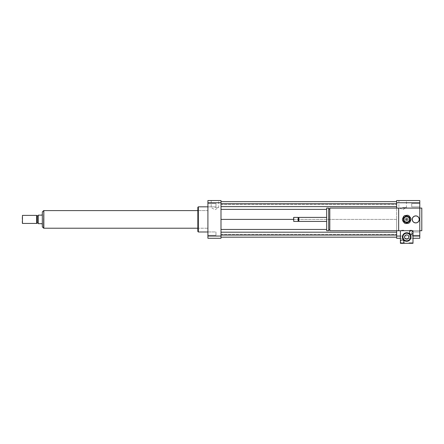 <?xml version="1.0" encoding="UTF-8"?>
<svg xmlns="http://www.w3.org/2000/svg" width="444" height="444" viewBox="0 0 444 444"><rect width="100%" height="100%" fill="white"/><g stroke="black" fill="none" stroke-linecap="round" stroke-linejoin="round"><path stroke-width="0.33" stroke-dasharray="2.22 1.67" d="M419.785 231.951L419.785 235.298L419.785 231.951L411.732 231.951L411.732 235.298L411.732 231.951L411.732 235.298L411.732 231.951L419.785 231.951L419.785 235.298L419.785 231.951M419.785 206.86L419.785 203.519L419.785 206.86L411.732 206.86L411.732 203.519L411.732 206.86L411.732 203.519L411.732 206.86L419.785 206.86L419.785 203.519L419.785 206.86M207.909 206.86L207.909 203.519L207.909 206.86L215.962 206.86L215.962 203.519L215.962 206.86L215.962 203.519L215.962 206.86L207.909 206.86L207.909 203.519L207.909 206.86M207.909 233.622L207.909 235.298L207.909 233.622M215.962 233.622L215.962 235.298L215.962 233.622M207.909 231.951L207.909 235.298L207.909 231.951L215.962 231.951L215.962 235.298L215.962 231.951L207.909 231.951M402.675 207.581L406.438 207.581L402.675 207.581M402.675 200.533L406.438 200.533L402.675 200.533M214.952 207.581L218.714 207.581L214.952 207.581M214.952 200.533L218.714 200.533L214.952 200.533M406.199 219.408A0.505 0.505 0 0 1 406.954 218.97A0.505 0.505 0 0 1 406.954 219.841A0.505 0.505 0 0 1 406.199 219.408A0.505 0.505 0 0 1 406.954 218.97A0.505 0.505 0 0 1 406.954 219.841A0.505 0.505 0 0 1 406.199 219.408M412.237 219.408A3.524 3.524 0 0 1 417.521 216.356A3.524 3.524 0 0 1 417.521 222.455A3.524 3.524 0 0 1 412.237 219.408M412.487 219.408A3.269 3.269 0 0 1 417.399 216.572A3.269 3.269 0 0 1 417.399 222.239A3.269 3.269 0 0 1 412.487 219.408A3.269 3.269 0 0 1 417.399 216.572A3.269 3.269 0 0 1 417.399 222.239A3.269 3.269 0 0 1 412.487 219.408M402.675 230.225L403.685 230.225L402.675 230.225M402.675 230.73L403.685 230.73L402.675 230.73M410.728 230.225L411.732 230.225L410.728 230.225M410.728 230.73L411.732 230.73L410.728 230.73M329.803 208.081L329.803 230.73M398.651 221.778L398.651 208.081L398.651 221.778M329.803 229.726L329.803 209.091L329.803 229.726M328.693 229.726L328.693 209.091L328.693 229.726M328.693 208.081L328.693 230.73M326.679 208.081L326.679 230.73M326.679 221.417L326.679 217.394L326.679 221.417M298.873 217.394L298.873 221.417M298.496 217.771L298.496 221.04M298.118 217.394L298.118 221.417M293.717 217.394L293.717 221.417M293.467 217.643L293.467 221.168M419.785 208.081L419.785 230.73L398.651 230.73L398.651 208.081L419.785 208.081L419.785 230.73L400.41 230.73L400.41 243.312L412.992 243.312L412.992 230.73L400.41 230.73M421.8 208.081L421.8 230.73M396.636 230.73L396.636 208.081M396.636 200.533L396.636 238.278L419.785 238.278L419.785 200.533L396.636 200.533M220.995 219.408L220.995 201.643L220.995 237.174L220.995 219.408L396.636 219.408L396.636 229.448L396.636 209.363L396.636 219.408L293.467 219.408M396.636 206.621L396.636 203.757L396.636 206.621L220.995 206.621M396.636 201.643L396.636 204.384L396.636 201.643L220.995 201.643M396.636 201.693L396.636 204.384L396.636 201.693L220.995 201.693M396.636 232.19L396.636 235.059L396.636 232.19L220.995 232.19M396.636 237.174L396.636 234.432L396.636 237.174L220.995 237.174M396.636 237.124L396.636 234.432L396.636 237.124L220.995 237.124M400.41 236.053L412.992 236.053M400.41 238.278L412.992 238.278M396.636 202.764L419.785 202.764M396.636 236.053L419.785 236.053M198.346 206.826L198.346 231.99M207.909 231.99L207.909 206.826L207.909 231.99M197.841 207.326L197.841 231.485M197.841 228.216L197.841 210.6L197.841 228.216L207.909 228.216L207.909 210.6L207.909 228.216L197.841 228.216M220.995 238.278L220.995 200.533L207.909 200.533L207.909 238.278L220.995 238.278M220.995 236.053L207.909 236.053M220.995 202.764L207.909 202.764M326.679 209.363L220.995 209.363M220.995 204.384L396.636 204.384L220.995 204.384M220.995 234.432L396.636 234.432L220.995 234.432M326.679 229.448L220.995 229.448M220.995 235.059L396.636 235.059M220.995 203.757L396.636 203.757M42.263 224.436L41.83 223.682L38.306 223.682L38.306 215.129L41.83 215.129L42.263 214.374M42.33 224.436L42.33 214.374M42.33 226.878L42.33 211.932M43.839 210.672L43.839 228.138L43.839 210.672M22.2 223.182L22.2 215.634M22.45 223.432L22.45 215.379M36.647 223.432L36.647 215.379M37.296 223.055L37.296 215.756M38.306 215.756L38.306 223.055L38.306 215.756M43.839 228.216L43.839 210.6M207.909 210.6L207.909 228.216L207.909 210.6L197.841 210.6L207.909 210.6M403.685 217.588L405.766 216.012A3.524 3.524 0 0 1 406.765 215.884L409.174 216.9A3.524 3.524 0 0 1 409.784 217.699L410.112 220.296A3.524 3.524 0 0 1 409.718 221.223L407.636 222.805A3.524 3.524 0 0 1 406.637 222.927L404.229 221.911A3.524 3.524 0 0 1 403.618 221.112L403.291 218.515A3.524 3.524 0 0 1 403.685 217.588M406.327 216.411A3.019 3.019 0 0 1 409.485 220.579A3.019 3.019 0 0 1 404.295 221.229A3.019 3.019 0 0 1 406.327 216.411A3.019 3.019 0 0 1 409.485 220.579A3.019 3.019 0 0 1 404.295 221.229A3.019 3.019 0 0 1 406.327 216.411M406.798 220.157A0.755 0.755 0 0 1 405.955 219.503A0.755 0.755 0 0 1 406.61 218.659A0.755 0.755 0 0 1 407.453 219.314A0.755 0.755 0 0 1 406.798 220.157M406.61 218.659A0.755 0.755 0 0 0 406.099 219.863A0.755 0.755 0 0 0 407.398 219.697A0.755 0.755 0 0 0 406.61 218.659M408.641 223.221L405.772 223.582A4.279 4.279 0 0 1 404.367 222.988L402.619 220.685A4.279 4.279 0 0 1 402.431 219.175L403.552 216.511A4.279 4.279 0 0 1 404.767 215.59L407.636 215.229A4.279 4.279 0 0 1 409.035 215.823L410.783 218.126A4.279 4.279 0 0 1 410.972 219.636L409.851 222.3A4.279 4.279 0 0 1 408.641 223.221M406.354 216.661A2.769 2.769 0 0 1 409.251 220.479A2.769 2.769 0 0 1 404.495 221.079A2.769 2.769 0 0 1 406.354 216.661M406.515 217.91A1.51 1.51 0 0 1 408.091 219.991A1.51 1.51 0 0 1 405.5 220.318A1.51 1.51 0 0 1 406.515 217.91A1.51 1.51 0 0 1 408.091 219.991A1.51 1.51 0 0 1 405.5 220.318A1.51 1.51 0 0 1 406.515 217.91M411.732 230.225L409.723 230.225L411.732 230.225L411.732 230.73L409.723 230.73L411.732 230.73L411.732 230.225M403.685 230.225L401.67 230.225L403.685 230.225L403.685 230.73L401.67 230.73L403.685 230.73L403.685 230.225M404.44 242.807L400.915 242.807L404.44 242.807L404.44 243.312L400.915 243.312L404.44 243.312M412.487 242.807L408.968 242.807L412.487 242.807L412.487 243.312L408.968 243.312L412.487 243.312M401.448 243.312A1.759 1.759 0 0 1 401.925 239.96A1.759 1.759 0 0 1 402.897 243.312A1.759 1.759 0 0 1 401.448 243.312L402.897 243.312M411.233 230.73A1.759 1.759 0 0 1 412.992 232.49A1.759 1.759 0 0 1 411.233 234.254A1.759 1.759 0 0 1 409.468 232.49A1.759 1.759 0 0 1 411.233 230.73M402.425 237.018A4.279 4.279 0 0 1 408.841 233.316A4.279 4.279 0 0 1 408.841 240.726A4.279 4.279 0 0 1 402.425 237.018M408.857 237.018A2.153 2.153 0 0 0 405.622 235.154A2.153 2.153 0 0 0 405.622 238.889A2.153 2.153 0 0 0 408.857 237.018M43.59 210.672L43.59 228.138M419.785 235.298L411.732 235.298L419.785 235.298M419.785 203.519L411.732 203.519L419.785 203.519M207.909 203.519L215.962 203.519L207.909 203.519M207.909 235.298L215.962 235.298L207.909 235.298M398.912 200.533L398.912 207.581L402.675 209.751L406.438 207.581L406.438 200.533M211.194 200.533L211.194 207.581L214.952 209.751L218.714 207.581L218.714 200.533M401.67 230.73L401.67 230.225L401.67 230.73M409.723 230.73L409.723 230.225L409.723 230.73M400.915 243.312L400.915 242.807M408.968 243.312L408.968 242.807"/><path stroke-width="0.67" d="M412.237 219.408A3.524 3.524 0 0 1 417.521 216.356A3.524 3.524 0 0 1 417.521 222.455A3.524 3.524 0 0 1 412.237 219.408M401.448 243.312L400.41 243.312L400.41 241.703A1.759 1.759 0 0 1 402.17 239.943A1.759 1.759 0 0 1 403.935 241.703A1.759 1.759 0 0 1 402.17 243.467A1.759 1.759 0 0 1 400.41 241.703L400.41 230.73L329.803 230.73L329.803 208.081L419.785 208.081L419.785 238.278L412.992 238.278M398.651 230.73L398.651 208.081M329.803 229.726L328.693 229.726M328.693 230.73L328.693 208.081L326.679 208.081L326.679 230.73L328.693 230.73M326.679 221.417L298.873 221.417L298.873 217.394L326.679 217.394M298.873 221.417L298.496 221.04L298.496 217.771L298.873 217.394M298.118 221.417L298.118 217.394L293.717 217.394L293.717 221.417L298.118 221.417L298.496 221.04M293.717 221.417L293.717 217.394M419.785 230.73L421.8 230.73L421.8 208.081L419.785 208.081L419.785 200.533L396.636 200.533L396.636 202.764L419.785 202.764M400.41 238.278L396.636 238.278L396.636 230.73M396.636 208.081L396.636 202.764M396.636 236.053L400.41 236.053M412.992 236.053L419.785 236.053M207.909 231.99L198.346 231.99L198.346 206.826L207.909 206.826M198.346 231.99L197.841 231.485L197.841 207.326L198.346 206.826M220.995 200.533L220.995 238.278L207.909 238.278L207.909 200.533L220.995 200.533M220.995 202.764L207.909 202.764M220.995 236.053L207.909 236.053M220.995 206.621L396.636 206.621M220.995 209.363L326.679 209.363M220.995 203.757L396.636 203.757M220.995 201.643L396.636 201.643M220.995 219.408L293.467 219.408M220.995 237.174L396.636 237.174M220.995 235.059L396.636 235.059M220.995 232.19L396.636 232.19M220.995 229.448L326.679 229.448M38.306 223.682L41.83 223.682L42.33 224.436L42.33 214.374L41.83 215.129L38.306 215.129L38.306 223.682M43.59 210.672L42.33 211.932L42.33 226.878L43.59 228.138L43.839 210.672M22.45 215.379L22.45 223.432L36.647 223.432L36.647 215.379L22.45 215.379L22.45 223.432M36.647 215.379L37.296 215.756L37.296 223.055L36.647 223.432M37.296 215.756L38.306 215.756M197.841 210.6L43.839 210.6L43.839 228.216L197.841 228.216M405.766 216.012L403.685 217.588A3.524 3.524 0 0 0 403.291 218.515L403.618 221.112A3.524 3.524 0 0 0 404.229 221.911L406.637 222.927A3.524 3.524 0 0 0 407.636 222.805L409.718 221.223A3.524 3.524 0 0 0 410.112 220.296L409.784 217.699A3.524 3.524 0 0 0 409.174 216.9L406.765 215.884A3.524 3.524 0 0 0 405.766 216.012M405.772 223.582L408.641 223.221A4.279 4.279 0 0 0 409.851 222.3L410.972 219.636A4.279 4.279 0 0 0 410.783 218.126L409.035 215.823A4.279 4.279 0 0 0 407.636 215.229L404.767 215.59A4.279 4.279 0 0 0 403.552 216.511L402.431 219.175A4.279 4.279 0 0 0 402.619 220.685L404.367 222.988A4.279 4.279 0 0 0 405.772 223.582M406.354 216.661A2.769 2.769 0 0 1 409.251 220.479A2.769 2.769 0 0 1 404.495 221.079A2.769 2.769 0 0 1 406.354 216.661M400.41 230.73L412.992 230.73L412.992 232.49A1.759 1.759 0 0 1 410.35 234.016A1.759 1.759 0 0 1 410.35 230.963A1.759 1.759 0 0 1 412.992 232.49L412.992 243.312L402.897 243.312M408.857 237.018A2.153 2.153 0 0 1 405.622 238.889A2.153 2.153 0 0 1 405.622 235.154A2.153 2.153 0 0 1 408.857 237.018M402.924 237.018A3.774 3.774 0 0 1 408.591 233.749A3.774 3.774 0 0 1 408.591 240.287A3.774 3.774 0 0 1 402.924 237.018M402.425 237.018A4.279 4.279 0 0 1 408.841 233.316A4.279 4.279 0 0 1 408.841 240.726A4.279 4.279 0 0 1 402.425 237.018M329.803 209.091L328.693 209.091M298.496 217.771L298.118 217.394M37.296 223.055L38.306 223.055"/></g></svg>
